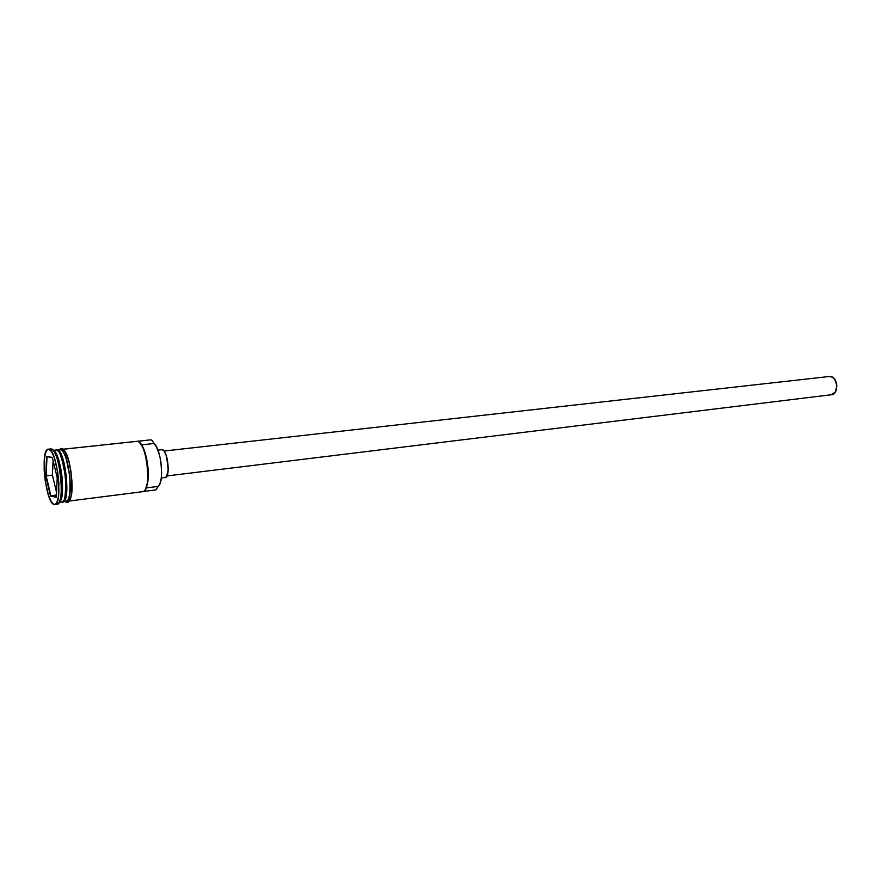 <?xml version="1.0" encoding="UTF-8"?>
<svg xmlns="http://www.w3.org/2000/svg" width="881" height="881" viewBox="0 0 881 881"><rect width="100%" height="100%" fill="white"/><g stroke="black" fill="none" stroke-linecap="round" stroke-linejoin="round"><path stroke-width="1.32" d="M150.486 439.905L152.127 440.39L153.944 443.506L141.665 444.839L153.944 443.506L156.344 446.59L159.472 454.849L160.893 461.897L161.641 472.822L161.124 479.132L159.868 483.845L156.047 489.869L143.449 491.477L156.047 489.869L158.007 486.433C164.571 483.273 161.278 448.286 153.944 443.506L152.127 440.39L150.882 439.828L63.047 449.222M167.038 475.927L831.268 394.754C839.615 394.214 837.886 375.758 829.55 376.462L164.119 451.028M157.974 450.158L161.928 449.695M57.65 450.764C60.26 451.843 62.848 459.607 65.392 474.044C66.67 489.473 66.042 498.382 63.509 500.793C69.412 495.64 64.577 454.42 57.65 450.764M61.318 501.928C64.61 504.031 65.998 495.761 65.48 477.117C62.265 457.999 59.148 448.958 56.164 450.004L53.135 450.323M62.969 501.432C66.075 500.882 66.978 491.609 65.679 473.593C62.485 457.206 59.578 449.431 56.979 450.268C64.654 450.092 70.48 499.824 62.969 501.432M56.825 449.894L57.166 449.894C60.128 448.836 63.223 457.768 66.46 476.665C67.055 495.32 65.69 503.712 62.397 501.818L66.229 501.41C74.478 501.873 68.63 448.903 60.492 449.541L57.166 449.894C65.249 449.266 71.097 502.313 62.903 501.829M69.114 501.047L142.777 491.664C152.292 491.917 146.698 440.544 137.282 441.315L63.08 449.255L137.282 441.315C139.209 441.524 141.103 443.738 142.986 447.966C147.336 459.563 148.735 471.5 147.182 483.79C146.125 489.285 144.429 491.906 142.094 491.642M54.776 504.516L57.111 504.218C65.712 504.747 59.456 448.209 50.988 448.903L48.642 449.156C57.067 448.462 63.333 505.055 54.776 504.516L56.626 503.018L58.333 497.49L58.862 483.537L57.783 472.557L54.402 457.889L51.516 451.557L48.642 449.156L50.988 448.903L47.354 449.552L45.305 453.396L44.204 460.719L44.182 470.399L45.239 481.004L48.477 495.331L51.285 501.763L54.148 504.483C45.658 503.646 39.843 448.858 48.29 449.156M67.297 501.333L66.416 502.247L65.502 501.498L66.416 502.247C76.724 505.375 71.009 448.198 61.296 448.473L58.928 449.662M66.196 501.41L68.024 499.979L69.676 494.803L70.337 486.576L69.907 476.61L66.031 457.602L63.256 451.634L61.835 450.015L59.423 449.618L60.481 449.376C63.509 448.319 66.659 457.404 69.907 476.61C70.403 495.342 68.982 503.646 65.646 501.542L68.046 500.133L69.72 494.924L70.381 486.653L69.863 476.599L66.02 457.713L63.256 451.788L61.846 450.169L59.809 449.607M145.156 489.836L147.623 483.273C149.131 471.302 147.777 459.662 143.537 448.363L139.616 442.548L142.667 446.535L145.376 453.539L147.953 467.348L147.975 480.839L145.475 489.429M70.898 496.972C74.125 489.131 70.172 458.373 65.723 452.779L68.971 461.534L70.943 471.214L71.967 481.555L71.394 494.715M56.285 497.336L50.503 496.058L45.735 475.883L46.583 456.633L52.309 457.338L57.232 477.854L56.285 497.336L57.232 477.854L52.309 457.338L46.583 456.633L52.364 457.591L46.583 456.633L45.735 475.883L46.99 456.931L46.153 475.861L52.42 475.123L45.735 475.883L50.503 496.058L56.285 497.336M53.245 450.455C60.734 451.623 66.317 499.252 59.302 502.115L61.945 495.893C63.41 482.204 61.846 468.868 57.254 455.895L53.245 450.455M59.203 502.302L61.912 501.961C70.084 502.434 64.225 449.376 56.164 450.004L55.481 450.07M68.575 501.124L70.667 497.765M64.93 451.457L62.144 449.2M50.988 448.903C52.508 449.112 54.071 451.072 55.679 454.783C60.095 464.661 62.672 486.708 60.668 497.336C59.776 502.247 58.377 504.538 56.483 504.185M146.312 487.909L158.007 486.433L146.312 487.909M164.846 477.733L165.21 477.733C170.76 477.832 167.709 449.387 162.192 449.684L164.02 450.896L166.553 456.281L168.227 469.584L166.476 476.896L161.256 478.218M829.098 376.495L832.182 377.101L834.516 379.028L836.928 385.504L835.342 392.034L831.235 394.754M53.102 460.653L52.42 475.123L56.527 492.314L52.42 475.123L53.102 460.653M56.307 496.895L50.856 495.706L56.395 495.012L50.856 495.706L46.153 475.861L50.503 496.058L56.307 496.895M59.423 453.087C64.632 461.115 67.914 489.109 64.698 498.128M66.02 502.137L65.007 501.564M55.679 454.783L57.254 455.895M60.668 497.336L61.945 495.893M142.986 447.966L143.537 448.363"/></g></svg>
